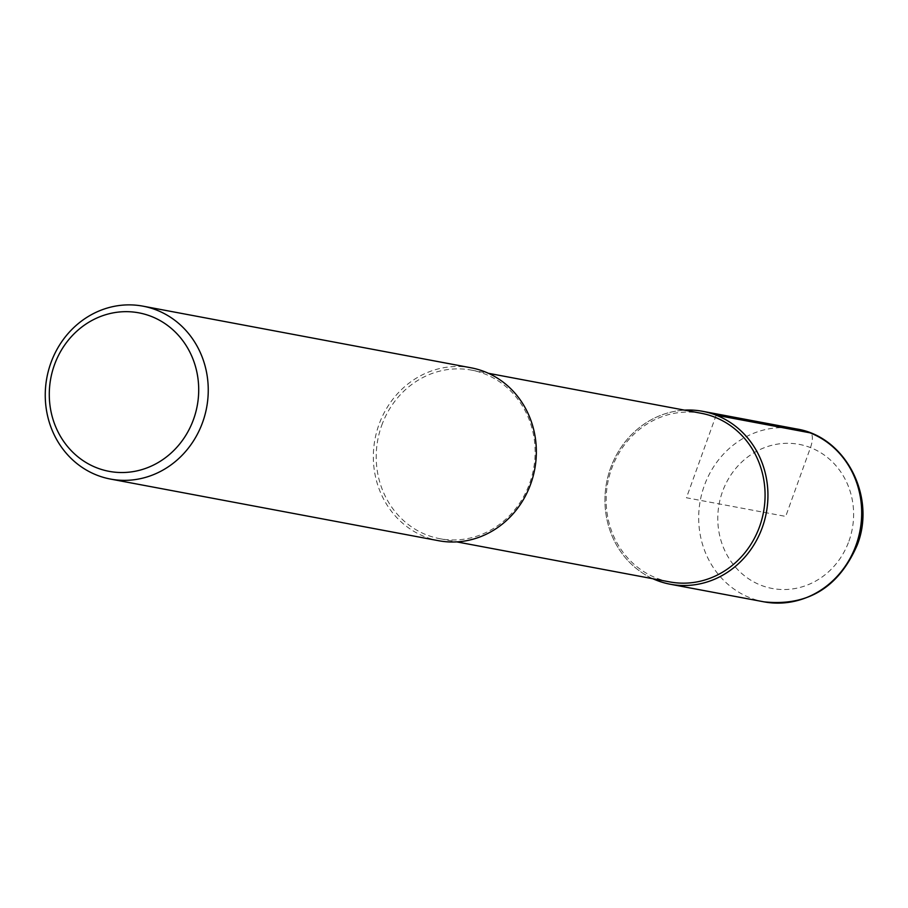 <?xml version="1.0" encoding="UTF-8"?>
<svg xmlns="http://www.w3.org/2000/svg" width="908" height="908" viewBox="0 0 908 908"><rect width="100%" height="100%" fill="white"/><g stroke="black" fill="none" stroke-linecap="round" stroke-linejoin="round"><path stroke-width="0.68" stroke-dasharray="4.54 3.41" d="M652.863 578.725A87.974 81.277 100.6 0 1 610.551 468.119A87.974 81.277 100.6 0 1 684.53 410.144A87.974 81.277 -79.4 0 0 610.551 468.119A87.974 81.277 -79.4 0 0 652.863 578.725M701.453 413.322A85.772 79.246 -79.4 0 0 611.617 468.71A85.772 79.246 -79.4 0 0 669.786 581.915M381.678 425.511A85.772 79.246 100.6 0 1 471.513 370.124A85.772 79.246 100.6 0 1 529.67 483.317A85.772 79.246 100.6 0 1 439.835 538.705A85.772 79.246 100.6 0 1 381.678 425.511M471.093 367.808A87.974 81.277 -79.4 0 0 378.954 424.615A87.974 81.277 -79.4 0 0 438.609 540.714M716.174 415.183L686.448 497.766L785.704 516.414L810.481 447.599A14.664 5.527 111.3 0 0 809.925 432.798M796.43 428.928A87.974 81.277 -79.4 0 0 704.29 485.735A87.974 81.277 -79.4 0 0 763.946 601.834M848.946 541.123A73.31 67.725 -79.4 0 0 810.481 447.599A73.31 67.725 -79.4 0 0 722.462 491.716A73.31 67.725 -79.4 0 0 760.927 585.24A73.31 67.725 -79.4 0 0 848.946 541.123M471.513 370.124L488.436 373.301M439.835 538.705L456.758 541.883"/><path stroke-width="1.36" d="M762.334 527.412A87.974 81.277 100.6 0 1 670.206 584.23A87.974 81.277 100.6 0 1 652.863 578.725A87.974 81.277 -79.4 0 0 762.334 527.412A87.974 81.277 -79.4 0 0 684.53 410.144A87.974 81.277 100.6 0 1 702.69 411.313A87.974 81.277 100.6 0 1 762.334 527.412M456.758 541.883L669.786 581.915A85.772 79.246 -79.4 0 0 759.61 526.515A85.772 79.246 -79.4 0 0 701.453 413.322L488.436 373.301M110.504 479.072L438.609 540.714A87.974 81.277 -79.4 0 0 530.737 483.907A87.974 81.277 -79.4 0 0 471.093 367.808L142.999 306.166A87.974 81.277 100.6 0 1 202.643 422.265A87.974 81.277 100.6 0 1 110.504 479.072A87.974 81.277 100.6 0 1 50.859 362.973A87.974 81.277 100.6 0 1 142.999 306.166M193.563 419.28A80.642 74.501 100.6 0 1 96.736 467.802A80.642 74.501 100.6 0 1 54.423 364.925A80.642 74.501 100.6 0 1 151.25 316.393A80.642 74.501 100.6 0 1 193.563 419.28M809.925 432.798L716.174 415.183M763.946 601.834A87.974 81.277 -79.4 0 0 856.085 545.027A87.974 81.277 -79.4 0 0 796.43 428.928C845.575 436.521 876.424 496.551 857.231 545.05C838.731 587.544 807.632 606.465 763.946 601.834L670.206 584.23M702.69 411.313L796.43 428.928"/></g></svg>

